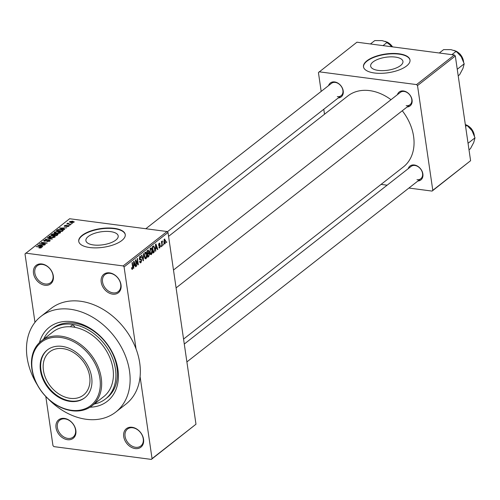 <?xml version="1.0" encoding="UTF-8"?>
<svg xmlns="http://www.w3.org/2000/svg" width="500" height="500" viewBox="0 0 500 500"><rect width="100%" height="100%" fill="white"/><g stroke="black" fill="none" stroke-linecap="round" stroke-linejoin="round"><path stroke-width="0.75" d="M112.669 294.156A11.756 8.806 51.9 0 1 101.206 282.206A11.756 8.806 51.9 0 1 109.556 272.856A11.756 8.806 51.9 0 1 121.019 284.806A11.756 8.806 51.9 0 1 112.669 294.156M110.2 273.344A10.775 8.075 -128.1 0 0 104.981 274.619A10.775 8.075 -128.1 0 0 103.475 285.1A10.775 8.075 -128.1 0 0 113.05 292.869A10.775 8.075 -128.1 0 0 118.269 291.588A10.775 8.075 -128.1 0 0 119.769 281.106A10.775 8.075 -128.1 0 0 110.2 273.344M135.194 448.581A11.756 8.806 51.9 0 1 123.731 436.631A11.756 8.806 51.9 0 1 132.088 427.281A11.756 8.806 51.9 0 1 143.55 439.231A11.756 8.806 51.9 0 1 135.194 448.581M132.731 427.769A10.775 8.075 -128.1 0 0 127.506 429.05A10.775 8.075 -128.1 0 0 126.006 439.531A10.775 8.075 -128.1 0 0 135.575 447.294A10.775 8.075 -128.1 0 0 140.794 446.012A10.775 8.075 -128.1 0 0 142.3 435.531A10.775 8.075 -128.1 0 0 132.731 427.769M67.487 439.7A11.756 8.806 51.9 0 1 56.025 427.75A11.756 8.806 51.9 0 1 64.381 418.4A11.756 8.806 51.9 0 1 75.844 430.35A11.756 8.806 51.9 0 1 67.487 439.7M65.025 418.888A10.775 8.075 -128.1 0 0 59.8 420.163A10.775 8.075 -128.1 0 0 58.3 430.644A10.775 8.075 -128.1 0 0 67.869 438.413A10.775 8.075 -128.1 0 0 73.088 437.131A10.775 8.075 -128.1 0 0 74.594 426.65A10.775 8.075 -128.1 0 0 65.025 418.888M44.962 285.269A11.756 8.806 51.9 0 1 33.5 273.319A11.756 8.806 51.9 0 1 41.856 263.969A11.756 8.806 51.9 0 1 53.312 275.919A11.756 8.806 51.9 0 1 44.962 285.269M42.494 264.456A10.775 8.075 -128.1 0 0 37.275 265.738A10.775 8.075 -128.1 0 0 35.769 276.219A10.775 8.075 -128.1 0 0 45.344 283.981A10.775 8.075 -128.1 0 0 50.562 282.706A10.775 8.075 -128.1 0 0 52.069 272.225A10.775 8.075 -128.1 0 0 42.494 264.456M395.306 57.081A16.319 6.556 -8.3 0 0 378.512 59.075A16.319 6.556 -8.3 0 0 370.65 66.106A16.319 6.556 -8.3 0 0 378.288 70.412A16.319 6.556 -8.3 0 0 395.081 68.425A16.319 6.556 -8.3 0 0 402.944 61.394A16.319 6.556 -8.3 0 0 395.306 57.081M399.006 53.794A23.506 9.45 -8.3 0 0 374.812 56.662A23.506 9.45 -8.3 0 0 363.481 66.787A23.506 9.45 -8.3 0 0 374.481 72.994A23.506 9.45 -8.3 0 0 398.675 70.125A23.506 9.45 -8.3 0 0 410.006 60A23.506 9.45 -8.3 0 0 399.006 53.794M410.025 60.181A23.506 9.45 -8.3 0 0 399.056 54.15A23.506 9.45 -8.3 0 0 375.05 56.944A23.506 9.45 -8.3 0 0 363.512 66.963M93.537 244.956A16.319 6.556 171.7 0 1 85.9 240.644A16.319 6.556 171.7 0 1 93.763 233.612A16.319 6.556 171.7 0 1 110.556 231.625A16.319 6.556 171.7 0 1 118.194 235.931A16.319 6.556 171.7 0 1 110.331 242.963A16.319 6.556 171.7 0 1 93.537 244.956M114.256 228.331A23.506 9.45 -8.3 0 0 90.062 231.2A23.506 9.45 -8.3 0 0 78.731 241.325A23.506 9.45 -8.3 0 0 89.738 247.537A23.506 9.45 -8.3 0 0 113.931 244.669A23.506 9.45 -8.3 0 0 125.256 234.537A23.506 9.45 -8.3 0 0 114.256 228.331M125.281 234.719A23.506 9.45 -8.3 0 0 114.306 228.688A23.506 9.45 -8.3 0 0 90.306 231.488A23.506 9.45 -8.3 0 0 78.763 241.506M397.431 94.65A8.819 6.606 51.9 0 1 403.475 90.969A8.819 6.606 51.9 0 1 411.944 99.225A8.819 6.606 51.9 0 1 407.094 106.988M406.188 105.656A7.837 5.869 -128.1 0 0 409.988 104.725A7.837 5.869 -128.1 0 0 411.081 97.1A7.837 5.869 -128.1 0 0 404.119 91.456A7.837 5.869 -128.1 0 0 400.325 92.387L173.487 270.031M328.569 85.619A8.819 6.606 51.9 0 1 334.619 81.931A8.819 6.606 51.9 0 1 343.081 90.188A8.819 6.606 51.9 0 1 338.231 97.956M337.325 96.619A7.837 5.869 -128.1 0 0 341.125 95.688A7.837 5.869 -128.1 0 0 342.219 88.069A7.837 5.869 -128.1 0 0 335.256 82.419A7.837 5.869 -128.1 0 0 331.463 83.35L145.812 228.738M408.225 168.669A8.819 6.606 51.9 0 1 414.275 164.988A8.819 6.606 51.9 0 1 422.744 173.244A8.819 6.606 51.9 0 1 417.894 181.006M416.987 179.675A7.837 5.869 -128.1 0 0 420.781 178.744A7.837 5.869 -128.1 0 0 421.875 171.119A7.837 5.869 -128.1 0 0 414.919 165.475A7.837 5.869 -128.1 0 0 411.119 166.406L184.281 344.05M39.469 342.581A47.019 35.225 51.9 0 1 72.094 321.675A47.019 35.225 51.9 0 1 117.4 366.45A47.019 35.225 51.9 0 1 90.056 407.188M94.338 403.975A44.081 33.019 -128.1 0 0 105.487 398.981L107.019 397.781A44.081 33.019 -128.1 0 0 113.175 354.906A44.081 33.019 -128.1 0 0 74.013 323.137A44.081 33.019 -128.1 0 0 52.663 328.375L51.131 329.575A44.081 33.019 -128.1 0 0 43.606 339.194M48.469 399.144A60.731 45.494 -128.1 0 0 86.337 419.3A60.731 45.494 -128.1 0 0 115.75 412.088A60.731 45.494 -128.1 0 0 124.231 353.019A60.731 45.494 -128.1 0 0 70.281 309.25A60.731 45.494 -128.1 0 0 40.862 316.462A60.731 45.494 -128.1 0 0 37.306 384.888M115.75 412.088L125.969 404.087A60.731 45.494 -128.1 0 0 140.087 376.637A60.731 45.494 -128.1 0 0 136.044 348.913A60.731 45.494 -128.1 0 0 80.494 301.25A60.731 45.494 -128.1 0 0 51.081 308.463L40.862 316.462M183.556 339.081L403.394 166.919A45.056 33.756 -128.1 0 0 402.281 110.756M390.994 99.694A45.056 33.756 -128.1 0 0 369.656 90.619A45.056 33.756 -128.1 0 0 347.831 95.975L168.575 236.356M163.569 243.912L163.375 245.056L163.569 243.912M162.056 243.475L162.4 245.819L162.075 246.069L161.412 241.556L161.737 241.3L161.844 242.019L162.463 240.912L162.056 243.475L161.688 243.425M161.337 245.656L161.144 246.8L161.337 245.656M159.131 247.8L159.863 247.894L158.856 247.062L159.169 246.731L159.787 247.231L160.125 246.188L158.619 245.087L159.162 243.225L160.106 243.925L159.794 244.262L159.269 243.863L158.931 244.744L160.431 245.819L159.456 248.044M158.9 247.244L159.787 247.231M159.981 245.844L159.113 245.888M159.162 243.225L159.569 243.081M159.794 244.262L158.75 243.794M159.125 245.044L159.981 244.956M155.831 248.894L155.481 251.238L155.562 244.25L155.906 243.981L157.85 249.381L157.506 249.65L156.956 248.012L155.506 248.85M150.419 254.387L151.406 254.519L150.331 254.275L149.7 252.394L150.475 248.144C151.425 247.85 152 248.588 152.194 250.356L152.194 252.838L151.406 254.519L150.887 254.694M150.475 248.144L150.981 247.975M145.075 258.569L146.062 258.7L144.987 258.456L144.356 256.575L145.137 252.325C146.088 252.031 146.656 252.769 146.856 254.537L146.856 257.019L146.062 258.7L145.55 258.875M145.137 252.325L145.644 252.156M131.906 269.237L132.513 269.312L131.938 269.275L131.525 267.925L131.838 267.594L132.419 268.575L132.7 267.831L132.006 262.7L132.331 262.444L132.944 266.663L132.513 269.312L131.938 269.275M131.644 268.55L132.419 268.575M168.012 232.519L124.081 266.925L123.125 265.925L167.056 231.525L168.012 232.519L195.981 424.225L151.35 459.406L53.919 446.625L52.969 445.625L45.806 396.538M124.081 266.925L136.044 348.913M140.087 376.637L152.05 458.625L195.981 424.225M133.912 266.056L133.562 268.4L133.644 261.413L133.981 261.144L135.931 266.544L135.588 266.812L135.037 265.181L133.588 266.019M135.9 261.031L136.625 266L136.3 266.256L135.394 260.044L135.738 259.769L137.838 263.681L137.113 258.7L137.438 258.444L138.344 264.656L137.994 264.931L135.531 260.981M139.956 262.562L140.963 262.694L139.581 261.438L139.894 261.106L140.887 261.944L141.394 260.363L139.3 258.794L139.975 256.363L141.225 257.456L140.912 257.787L140.094 257.081L139.819 259.113L141.006 259.006L141.713 260.1L140.963 262.694L140.419 262.894M139.694 261.975L140.887 261.944M139.537 259.55L141 259.738L139.944 259.862M139.975 256.363L140.481 256.181M139.575 256.837L140.444 256.956L139.494 257.006M139.344 259.05L140.394 259.125M143.675 253.556L143.244 260.819L141.375 255.362L141.706 255.1L143.275 259.981L143.338 253.825L143.675 253.556M147.875 250.269L148.994 251.131L148.837 252.706L149.5 253.888L148.775 256.481L147.769 257.275L146.862 251.062L148.375 250.062M148.45 252.656L148.875 252.712M153.644 245.875L154.838 248.244L154.062 252.344L153.112 253.088L152.206 246.875L153.769 245.881M164.338 243.706L165.081 243.806L163.831 242.175L164.4 239.125L165.637 240.712L165.081 243.806L164.7 243.938M164.4 239.125L164.781 239M166.631 241.513L166.438 242.65L166.631 241.513M167.056 231.525L69.625 218.738L25 253.925L34.981 322.35M72.6 223.206L71.45 223.356L72.6 223.206M70.369 224.95L69.219 225.1L70.369 224.95M64.725 229.375L64.381 229.644L59.588 228.113L66.75 227.787L64.4 228.05L63.275 228.931L64.725 229.375M58.531 233.469L56.225 233.456C54.519 233.3 53.925 232.838 54.444 232.075L58.663 231.481L60.419 232.013L60.369 232.856L58.531 233.469M54.15 232.581L54.444 232.075L54.581 233.044M60.519 232.719L60.419 232.013L60.369 232.856M53.188 237.65L50.888 237.638C49.175 237.481 48.581 237.019 49.1 236.256L53.325 235.669L55.075 236.194L55.031 237.037L53.188 237.65M48.806 236.769L49.1 236.256L49.244 237.231M55.181 236.9L55.075 236.194L55.031 237.037M49.35 241.363L48.95 240.275L44.6 241.231L43.938 240.3L46.644 239.756L44.625 240.381L44.944 240.981L45.637 240.975L49.269 240.019L49.931 241.031L46.9 241.619L49.519 240.569L49.612 241.238M43.65 240.75L43.938 240.3L44.056 241.112M44.625 240.381L44.988 241.262M50.256 240.525L49.931 241.031M42.8 246.544L42.462 246.812L37.669 245.275L44.831 244.956L42.481 245.212L41.356 246.094L42.8 246.544M123.125 265.925L25.694 253.144M40.556 247.994L38.969 247.963L40.812 247.55L40.731 247.219L36.031 246.562L40.281 246.819L41.475 247.65L40.556 247.994M40.869 247.938L40.731 247.219M41.681 247.325L41.475 247.65M45.525 244.412L39.419 243.906L45.775 243.169L41.137 242.562L41.463 242.306L47.244 243.062L40.9 243.8L45.525 244.412M52.462 238.981L45.4 239.225L51.606 239.031L47.362 237.688L47.706 237.419L52.462 238.981M57.681 234.894L56.675 235.681L50.894 234.925L51.9 234.131L54.25 233.625L55.113 234.056L56.969 233.894L58.044 234.387L57.681 234.894M62.962 230.75L62.013 231.5L56.231 230.738L57.763 229.638L61.275 229.406L63.338 230.2L62.962 230.75M68.825 226.231L66.681 226.675L68.25 226.137L68.031 225.706L64.925 226.406L64.456 225.675L66.413 225.238L65.069 225.744L65.163 226.137L68.25 225.438L68.825 226.231L69.075 225.844M68.3 226.513L68.031 225.706M64.212 226.05L64.456 225.675L64.55 226.325M65.069 225.744L65.206 226.425M71.3 224.225L66.769 223.931L67.769 223.762L67.406 223.363L67.944 223.15L68.45 223.3L68.325 223.781L71.3 224.225M67.812 224.062L67.444 223.606M68.144 223.475L68.375 224.137M74.044 222.144L70.963 222.569L69.694 221.575L72.731 221.144L74.044 222.144L74.269 221.769M69.469 221.95L69.694 221.575L69.794 222.288M454.363 54.981L455.312 55.981L417.512 85.581L416.556 84.588L454.363 54.981L356.931 42.2L318.431 72.581L321.175 91.406M323.781 109.269L324.506 114.237M417.512 85.581L432.794 190.312L470.594 160.706L432.094 191.088L408.906 188.05M387.131 185.188L381.081 184.394M455.312 55.981L470.594 160.706M416.556 84.588L319.125 71.806M432.094 191.088L432.794 190.312M151.35 459.406L152.05 458.625M38.069 245.406L38.013 245.012M41.413 246.475L41.356 246.094M39.413 245.463L40.794 245.925L41.694 245.212L38.469 245.206L39.469 245.85M40.844 246.294L40.794 245.925M38.519 245.55L38.469 245.206M41.775 245.769L41.694 245.212M39.819 243.956L39.769 243.631M47.45 240.575L47.4 240.225M49.319 240.362L49.269 240.019M47.763 237.812L47.706 237.419M54.413 237.369L52.981 235.919L51.537 235.856L49.781 236.344L49.65 237.387M49.781 236.344L51.219 237.387L54.569 236.581L54.669 237.262M51.981 234.688L51.9 234.131M54.294 233.944L54.25 233.625M55.163 234.412L55.113 234.056M57.019 234.225L56.969 233.894M51.894 234.756L53.619 234.981L54.513 234.231L54.019 233.888L52.456 234.312L51.938 235.062M54.6 234.831L54.019 233.888M54.294 235.075L56.319 235.338L57.287 234.438L57.387 235.125L56.65 234.15L54.938 234.569L54.337 235.375M57.094 235.35L57.013 234.8M58.712 231.794L58.663 231.481M59.75 233.188L58.319 231.737L56.875 231.675L55.119 232.162L54.988 233.206M55.119 232.162L56.562 233.206L59.906 232.4L60.006 233.075M57.831 230.106L57.763 229.638M61.319 229.719L61.275 229.406M57.231 230.575L61.662 231.156L62.25 230.7L62.225 229.944L58.388 229.775L57.275 230.875L57.144 230.025M62.325 231.25L62.225 229.944M59.988 228.238L59.931 227.844M63.331 229.306L63.275 228.931M61.331 228.3L62.713 228.756L63.612 228.05L60.388 228.038L61.388 228.688M62.763 229.125L62.713 228.756M60.438 228.381L60.388 228.038M63.694 228.6L63.612 228.05M68.3 225.781L68.25 225.438M68.081 224.1L67.944 223.15M72.775 221.456L72.731 221.144M73.506 222.419L72.45 221.406L70.281 221.656L70.244 222.438M70.281 221.656L71.287 222.312L73.575 221.85L73.65 222.369M133.562 268.087L133.9 268.137M135.475 266.488L135.931 266.544M134.15 265.062L135.037 265.181M133.956 263.2L133.912 265.25L134.819 264.538L133.931 261.906L133.956 263.2L133.619 263.156M133.6 265.206L133.912 265.25M136.256 265.95L136.625 266M137.281 263.606L137.838 263.681M137.812 264.587L138.344 264.656M140.812 257.4L141.225 257.456M139.269 258.512L139.625 258.556M141.312 260.044L141.713 260.1M143.138 260.512L143.562 260.569M142.944 259.938L143.275 259.981M146.481 254.488L146.856 254.537M146.494 256.975L146.856 257.019M144.731 252.812L145.619 252.925L145.244 253.05L144.681 256.331L145.956 257.975L146.525 254.775L146.181 253.475L144.65 252.969M144.319 256.281L144.681 256.331M144.731 257.987L145.956 257.975M148.581 251.075L148.994 251.131M149.113 253.831L149.5 253.888M147.294 251.531L147.562 253.388L148.506 252.581L148.688 251.488L147.863 251.088L146.925 251.481M147.194 253.337L147.562 253.388M147.319 250.706L148.338 250.837L146.975 250.975M147.669 254.112L147.988 256.294L149.006 255.413L149.175 254.144L148.312 253.612L147.3 254.062M147.619 256.244L147.988 256.294M147.213 253.469L148.312 253.612L148.763 253.4L147.719 253.263M151.819 250.306L152.194 250.356M151.838 252.794L152.194 252.838M150.075 248.631L150.963 248.744L150.588 248.869L150.025 252.15L151.294 253.794L151.869 250.588L151.525 249.294L149.994 248.787M149.656 252.1L150.025 252.15M150.069 253.806L151.294 253.794M152.981 252.2L154.062 252.344M154.462 248.194L154.838 248.244M152.637 247.35L153.331 252.113L154.6 250.106L154.506 248.487L153.694 246.656L152.269 247.3M152.963 252.062L153.331 252.113M152.325 246.781L153.212 246.9M152.656 246.525L153.694 246.656M155.481 250.925L155.819 250.969M157.4 249.325L157.85 249.381M156.069 247.894L156.956 248.012M155.875 246.038L155.831 248.081L156.738 247.375L155.85 244.744L155.875 246.038L155.544 245.994M155.519 248.038L155.831 248.081M159.637 243.869L160.106 243.925M158.588 244.7L158.931 244.744M158.769 245.6L160.431 245.819M161.1 246.494L161.469 246.544M162.031 245.769L162.4 245.819M161.475 241.969L161.844 242.019M161.881 241.556L162.463 241.631M161.869 241.688L162.213 241.737M161.544 242.444L161.981 242.506M163.331 244.75L163.7 244.8M165.256 240.662L165.637 240.712M164.031 239.613L164.719 239.7L164.156 241.919L164.994 243.156L165.319 241.012L163.988 239.713M163.794 241.869L164.156 241.919M164.044 243.137L164.994 243.156M166.394 242.35L166.762 242.4M91.925 405.869L103.675 396.669A41.137 30.819 -128.1 0 0 109.881 357.731A41.137 30.819 -128.1 0 0 74.912 327.331A2.45 1.837 -128.1 0 0 72.613 325.225A2.45 1.837 -128.1 0 0 71.425 325.519A2.45 1.837 -128.1 0 0 70.844 326.8A41.137 30.819 -128.1 0 0 52.944 331.887L41.194 341.087A41.137 30.819 51.9 0 1 61.119 336.2A41.137 30.819 51.9 0 1 97.669 365.85A41.137 30.819 51.9 0 1 91.925 405.869A41.137 30.819 51.9 0 1 71.994 410.756A41.137 30.819 51.9 0 1 35.45 381.106A41.137 30.819 51.9 0 1 41.194 341.087M70.062 401.394A30.362 22.75 -128.1 0 0 84.769 397.788A30.362 22.75 -128.1 0 0 89.012 368.25A30.362 22.75 -128.1 0 0 62.031 346.362A30.362 22.75 -128.1 0 0 47.325 349.969A30.362 22.75 -128.1 0 0 43.087 379.506A30.362 22.75 -128.1 0 0 70.062 401.394M47.581 349.775A30.362 22.75 -128.1 0 0 43.681 379.3A30.362 22.75 -128.1 0 0 70.575 400.994A30.362 22.75 -128.1 0 0 85.025 397.581M60.738 337.488A40.163 30.087 -128.1 0 0 32.194 369.438A40.163 30.087 -128.1 0 0 71.356 410.269A40.163 30.087 -128.1 0 0 99.9 378.319A40.163 30.087 -128.1 0 0 60.738 337.488M74.912 327.331A41.137 30.819 -128.1 0 0 72.869 327A41.137 30.819 -128.1 0 0 70.844 326.8M105.487 398.981A44.081 33.019 -128.1 0 0 111.638 356.106A44.081 33.019 -128.1 0 0 72.481 324.338A44.081 33.019 -128.1 0 0 51.131 329.575M62.931 348.625A27.425 20.544 51.9 0 1 87.3 368.394A27.425 20.544 51.9 0 1 83.469 395.069A27.425 20.544 51.9 0 1 70.181 398.331A27.425 20.544 51.9 0 1 45.819 378.562A27.425 20.544 51.9 0 1 49.65 351.887A27.425 20.544 51.9 0 1 62.931 348.625M457.25 69.262L464.2 63.819L462.956 68.444L459.619 74.706L458.206 75.812M451.887 54.656L456.2 51.281L461.244 56.731L464.2 63.819M439.3 53.006L443.619 49.625L450.95 49.638L456.2 51.281M469.006 149.831L470.419 148.725L473.75 142.463L475 137.838L468.05 143.281M465.588 126.4L467 125.3L472.044 130.75L475 137.838M465.312 124.525L467 125.3M383.025 45.625L387.337 42.244L391.75 46.769M370.438 43.975L374.756 40.594L382.088 40.6L387.337 42.244M40.325 247.131L40.281 246.819M46.581 240.975L46.531 240.625M54.312 235.062L54.231 234.506M66.287 226.256L66.225 225.844M132.575 266.613L132.944 266.663M139.675 259.725L140.412 259.825M142.637 259.056L143.006 259.106M147.631 256.331L148.775 256.481M158.869 245.744L159.625 245.844M463.531 61.581A10.775 8.075 -128.1 0 0 463.481 61.181A10.775 8.075 -128.1 0 0 455.425 50.888M474.331 135.6A10.775 8.075 -128.1 0 0 474.281 135.2A10.775 8.075 -128.1 0 0 466.219 124.906M392.537 46.875A10.775 8.075 -128.1 0 0 386.562 41.856M40.912 247.375L40.994 247.9M44.406 240.706L44.481 241.213M54.538 234.131L54.638 234.806M62.581 230.244L62.688 230.969M68.406 225.9L68.481 226.438M64.894 225.987L64.956 226.406M68.069 223.6L68.144 224.106M139.981 259.181L139.356 259.1M159.494 243.775L158.8 243.688M463.663 61.975L460.319 54.262L454.113 50.362M176.094 287.894L409.988 104.725M420.781 178.744L186.887 361.912M341.125 95.688L167.325 231.8M465.306 124.488L471.269 128.456L474.462 135.994M385.25 41.325L392.731 46.9"/></g></svg>

